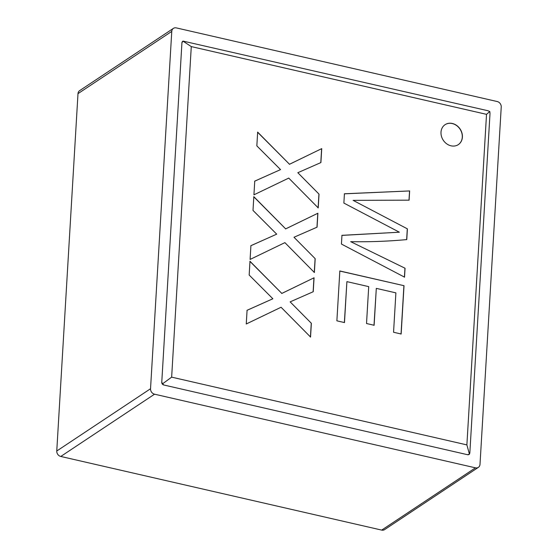 <?xml version="1.0" encoding="UTF-8"?>
<svg xmlns="http://www.w3.org/2000/svg" width="558" height="558" viewBox="0 0 558 558"><rect width="100%" height="100%" fill="white"/><g stroke="black" fill="none" stroke-linecap="round" stroke-linejoin="round"><path stroke-width="0.84" d="M253.004 210.422L253.82 196.66L285.661 228.871L317.893 213.233L317.07 227.176L293.989 237.255L315.193 258.682L314.377 272.499L284.901 242.639L250.096 259.428L250.912 245.673L276.698 234.158L253.004 210.422M336.879 320.829L339.836 270.972L404.02 285.703L401.153 333.998L393.557 332.254L395.894 292.866L376.308 288.374L374.118 325.265L366.522 323.521L368.712 286.631L346.902 281.63L344.474 322.566L336.879 320.829M171.648 377.145L466.886 444.9L486.52 114.341L191.282 46.593L171.648 377.145L162.608 383.778L163.773 384.992L467.569 454.707A2.392 2.023 56.4 0 0 469.027 454.463A2.392 2.023 56.4 0 0 469.132 454.386M451.038 145.819A11.969 10.114 -123.6 0 1 441.469 136.333A11.969 10.114 -123.6 0 1 445.082 124.678A11.969 10.114 -123.6 0 1 460.134 129.058A11.969 10.114 -123.6 0 1 458.32 144.62A11.969 10.114 -123.6 0 1 451.038 145.819M343.874 203.077L344.425 193.766L409.649 190.941L409.098 200.162L353.116 200.364L407.396 228.857L406.761 239.591C388.033 241.328 369.34 242.019 350.661 241.663L405.059 268.238L404.529 277.145L341.433 244.062L341.956 235.33L399.368 232.205L343.874 203.077M256.84 145.875L257.656 132.113L289.497 164.261L321.736 148.623L320.906 162.566L297.826 172.708L319.03 194.135L318.213 207.89L288.737 178.093L253.932 194.819L254.748 181.127L280.534 169.611L256.84 145.875M249.168 275.031L249.984 261.27L281.825 293.417L314.063 277.779L313.233 291.722L290.146 301.864L311.357 323.291L310.541 337.046L281.065 307.249L246.259 323.982L247.075 310.283L272.862 298.767L249.168 275.031M154.552 394.192L475.458 467.834A4.785 4.045 56.4 0 0 478.373 467.36A4.785 4.045 56.4 0 0 480.006 464.354L501.237 106.99A4.785 4.045 56.4 0 0 497.22 101.542L176.314 27.9A4.785 4.045 56.4 0 0 173.398 28.381A4.785 4.045 56.4 0 0 171.766 31.387L150.534 388.745A4.785 4.045 56.4 0 0 154.552 394.192L60.78 456.458A4.785 4.045 -123.6 0 1 56.763 451.01L77.994 93.646A4.785 4.045 -123.6 0 1 79.627 90.64L173.398 28.381M478.373 467.36L384.601 529.619A4.785 4.045 -123.6 0 1 381.686 530.1L60.78 456.458M467.569 454.707L469.431 454.191L469.836 452.963L490.008 113.469L489.785 111.537L487.999 110.749L183.017 41.09L181.936 42.771L161.764 382.265A2.392 2.023 56.4 0 0 163.773 384.992M182.898 41.18A2.392 2.023 56.4 0 0 182.752 41.271A2.392 2.023 56.4 0 0 181.936 42.771M161.764 382.265L162.608 383.778M191.282 46.593L182.968 41.132M466.886 444.9L469.431 454.191M486.52 114.341L489.785 111.537M445.026 124.713A11.969 10.114 -123.6 0 1 460.022 129.128A11.969 10.114 -123.6 0 1 458.271 144.655M344.321 193.835L409.649 190.941M409.544 191.01L408.993 200.231M407.396 228.857L353.116 200.364M407.291 228.926L406.649 239.661M405.059 268.238L350.661 241.663M404.948 268.307L404.417 277.221M341.845 235.406L399.368 232.205M339.731 271.042L404.02 285.703M403.915 285.773L401.042 334.068M374.006 325.335L376.308 288.374M344.363 322.643L346.902 281.63M257.552 132.183L289.497 164.261M289.393 164.331L321.736 148.623M321.624 148.693L320.801 162.636M319.03 194.135L297.826 172.708M318.925 194.205L318.109 207.96M254.636 181.197L280.534 169.611M253.716 196.737L285.661 228.871M285.556 228.94L317.893 213.233M317.788 213.302L316.958 227.246M315.193 258.682L293.989 237.255M315.089 258.752L314.266 272.569M250.807 245.743L276.698 234.158M249.879 261.346L281.825 293.417M281.72 293.487L314.063 277.779M313.952 277.856L313.129 291.792M311.357 323.291L290.146 301.864M311.252 323.361L310.436 337.123M246.964 310.353L272.862 298.767M475.458 467.834L381.686 530.1M150.534 388.745L56.763 451.01M171.766 31.387L77.994 93.646"/></g></svg>
